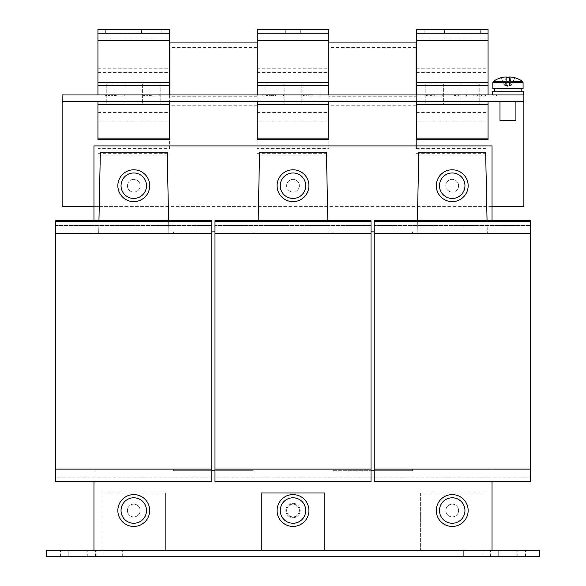 <?xml version="1.0" encoding="UTF-8"?>
<svg xmlns="http://www.w3.org/2000/svg" width="586" height="586" viewBox="0 0 586 586"><rect width="100%" height="100%" fill="white"/><g stroke="black" fill="none" stroke-linecap="round" stroke-linejoin="round"><path stroke-width="0.44" stroke-dasharray="2.93 2.2" d="M68.811 556.7L68.811 550.335L95.562 550.335L60.534 550.335L87.285 550.335L68.811 550.335L68.811 556.7L95.562 556.7L60.534 556.7L87.285 556.7L68.811 556.7L68.811 550.335L68.811 556.7M463.687 556.7L463.687 550.335L482.153 550.335L463.687 550.335L482.153 550.335L463.687 550.335L463.687 556.7L482.153 556.7L463.687 556.7L482.153 556.7L463.687 556.7L463.687 550.335L463.687 556.7M103.847 556.7L103.847 550.335L122.313 550.335L103.847 550.335L122.313 550.335L103.847 550.335L103.847 556.7L122.313 556.7L103.847 556.7L122.313 556.7L103.847 556.7L103.847 550.335L103.847 556.7M498.715 556.7L498.715 550.335L525.466 550.335L490.438 550.335L498.715 550.335L498.715 556.7L525.466 556.7L490.438 556.7L498.715 556.7L498.715 550.335L498.715 556.7M275.09 29.3L264.894 29.3L275.09 29.3M275.09 33.439L264.894 33.439L275.09 33.439M310.91 29.3L321.106 29.3L310.91 29.3M310.91 33.439L321.106 33.439L310.91 33.439M115.867 29.3L126.056 29.3L115.867 29.3M115.867 33.439L126.056 33.439L115.867 33.439M151.693 29.3L141.497 29.3L151.693 29.3M151.693 33.439L141.497 33.439L151.693 33.439M470.133 29.3L459.944 29.3L470.133 29.3M470.133 33.439L459.944 33.439L470.133 33.439M434.307 29.3L444.503 29.3L434.307 29.3M434.307 33.439L444.503 33.439L434.307 33.439M106.234 94.954L106.674 94.954L106.234 94.983M111.963 95.906L112.402 95.906L111.963 95.906M111.963 95.943L112.402 95.943L111.963 95.943M427.546 94.954L427.985 94.954L427.546 94.983M432.322 94.954L431.882 94.954L432.322 94.983M438.687 94.954L439.126 94.954L438.687 94.983M456.201 94.954L456.641 94.954L456.201 94.983M462.574 94.954L463.013 94.954L462.574 94.983M316.088 94.954L316.528 94.954L316.088 94.983M306.537 94.954L306.097 94.954L306.537 94.983M279.463 94.954L279.903 94.954L279.463 94.983M269.912 94.954L269.472 94.954L269.912 94.983M263.861 94.954L263.422 94.954L263.861 94.983M155.275 94.954L155.715 94.954L155.275 94.983M146.991 95.906L147.43 95.906L146.991 95.906M146.991 95.943L147.43 95.943L146.991 95.943M120.24 94.954L120.679 94.954L120.24 94.983M456.472 498.518A12.738 12.738 0 0 1 464.229 514.779A12.738 12.738 0 0 1 447.968 522.529A12.738 12.738 0 0 1 440.218 506.275A12.738 12.738 0 0 1 456.472 498.518M468.148 510.523A15.925 15.925 0 0 0 452.224 494.606A15.925 15.925 0 0 0 436.299 510.523A15.925 15.925 0 0 0 452.224 526.448A15.925 15.925 0 0 0 468.148 510.523M454.348 504.524A6.365 6.365 0 0 1 458.223 512.655A6.365 6.365 0 0 1 450.099 516.53A6.365 6.365 0 0 0 458.223 512.655A6.365 6.365 0 0 0 454.348 504.524A6.365 6.365 0 0 1 458.223 512.655A6.365 6.365 0 0 1 450.099 516.53A6.365 6.365 0 0 1 446.217 508.399A6.365 6.365 0 0 1 454.348 504.524A6.365 6.365 0 0 1 458.223 512.655A6.365 6.365 0 0 1 450.099 516.53A6.365 6.365 0 0 1 446.217 508.399A6.365 6.365 0 0 1 454.348 504.524A6.365 6.365 0 0 0 446.217 508.399A6.365 6.365 0 0 0 450.099 516.53A6.365 6.365 0 0 1 446.217 508.399A6.365 6.365 0 0 1 454.348 504.524M135.901 504.524A6.365 6.365 0 0 1 139.783 512.655A6.365 6.365 0 0 1 131.652 516.53A6.365 6.365 0 0 0 139.783 512.655A6.365 6.365 0 0 0 135.901 504.524A6.365 6.365 0 0 1 139.783 512.655A6.365 6.365 0 0 1 131.652 516.53A6.365 6.365 0 0 1 127.777 508.399A6.365 6.365 0 0 1 135.901 504.524A6.365 6.365 0 0 1 139.783 512.655A6.365 6.365 0 0 1 131.652 516.53A6.365 6.365 0 0 1 127.777 508.399A6.365 6.365 0 0 1 135.901 504.524A6.365 6.365 0 0 0 127.777 508.399A6.365 6.365 0 0 0 131.652 516.53A6.365 6.365 0 0 1 127.777 508.399A6.365 6.365 0 0 1 135.901 504.524M298.494 507.308A6.365 6.365 0 0 1 296.223 516.017A6.365 6.365 0 0 1 287.506 513.746A6.365 6.365 0 0 0 296.223 516.017A6.365 6.365 0 0 0 298.494 507.308A6.365 6.365 0 0 1 296.223 516.017A6.365 6.365 0 0 1 287.506 513.746A6.365 6.365 0 0 1 289.777 505.029A6.365 6.365 0 0 1 298.494 507.308A6.365 6.365 0 0 1 296.223 516.017A6.365 6.365 0 0 1 287.506 513.746A6.365 6.365 0 0 1 289.777 505.029A6.365 6.365 0 0 1 298.494 507.308A6.365 6.365 0 0 0 289.777 505.029A6.365 6.365 0 0 0 287.506 513.746A6.365 6.365 0 0 1 289.777 505.029A6.365 6.365 0 0 1 298.494 507.308M308.925 510.523A15.925 15.925 0 0 0 293 494.606A15.925 15.925 0 0 0 277.075 510.523A15.925 15.925 0 0 0 293 526.448A15.925 15.925 0 0 0 308.925 510.523M303.988 504.085A12.738 12.738 0 0 1 299.439 521.511A12.738 12.738 0 0 1 282.012 516.969A12.738 12.738 0 0 1 286.561 499.536A12.738 12.738 0 0 1 303.988 504.085M485.179 95.906L496.569 95.906L485.179 95.906M485.179 94.954L507.952 94.954L485.179 94.954M468.148 185.711A15.925 15.925 0 0 0 452.224 169.786A15.925 15.925 0 0 0 436.299 185.711A15.925 15.925 0 0 0 452.224 201.635A15.925 15.925 0 0 0 468.148 185.711M456.472 173.705A12.738 12.738 0 0 1 464.229 189.967A12.738 12.738 0 0 1 447.968 197.716A12.738 12.738 0 0 1 440.218 181.455A12.738 12.738 0 0 1 456.472 173.705M149.701 185.711A15.925 15.925 0 0 0 133.776 169.786A15.925 15.925 0 0 0 117.852 185.711A15.925 15.925 0 0 0 133.776 201.635A15.925 15.925 0 0 0 149.701 185.711M138.032 173.705A12.738 12.738 0 0 1 145.782 189.967A12.738 12.738 0 0 1 129.528 197.716A12.738 12.738 0 0 1 121.771 181.455A12.738 12.738 0 0 1 138.032 173.705M308.925 185.711A15.925 15.925 0 0 0 293 169.786A15.925 15.925 0 0 0 277.075 185.711A15.925 15.925 0 0 0 293 201.635A15.925 15.925 0 0 0 308.925 185.711M297.256 173.705A12.738 12.738 0 0 1 305.006 189.967A12.738 12.738 0 0 1 288.744 197.716A12.738 12.738 0 0 1 280.994 181.455A12.738 12.738 0 0 1 297.256 173.705M285.836 510.523A7.164 7.164 0 0 1 293 503.359A7.164 7.164 0 0 1 300.164 510.523A7.164 7.164 0 0 0 293 503.359A7.164 7.164 0 0 0 285.836 510.523A7.164 7.164 0 0 0 293 517.687A7.164 7.164 0 0 0 300.164 510.523A7.164 7.164 0 0 1 293 517.687A7.164 7.164 0 0 1 285.836 510.523M149.701 510.523A15.925 15.925 0 0 0 133.776 494.606A15.925 15.925 0 0 0 117.852 510.523A15.925 15.925 0 0 0 133.776 526.448A15.925 15.925 0 0 0 149.701 510.523M138.032 498.518A12.738 12.738 0 0 1 145.782 514.779A12.738 12.738 0 0 1 129.528 522.529A12.738 12.738 0 0 1 121.771 506.275A12.738 12.738 0 0 1 138.032 498.518M290.876 191.717A6.365 6.365 0 0 0 299.007 187.835A6.365 6.365 0 0 0 295.124 179.712A6.365 6.365 0 0 1 299.007 187.835A6.365 6.365 0 0 1 290.876 191.717A6.365 6.365 0 0 1 286.994 183.586A6.365 6.365 0 0 1 295.124 179.712A6.365 6.365 0 0 0 286.994 183.586A6.365 6.365 0 0 0 290.876 191.717M131.652 191.717A6.365 6.365 0 0 0 139.783 187.835A6.365 6.365 0 0 0 135.901 179.712A6.365 6.365 0 0 1 139.783 187.835A6.365 6.365 0 0 1 131.652 191.717A6.365 6.365 0 0 1 127.777 183.586A6.365 6.365 0 0 1 135.901 179.712A6.365 6.365 0 0 0 127.777 183.586A6.365 6.365 0 0 0 131.652 191.717M450.099 191.717A6.365 6.365 0 0 0 458.223 187.835A6.365 6.365 0 0 0 454.348 179.712A6.365 6.365 0 0 1 458.223 187.835A6.365 6.365 0 0 1 450.099 191.717A6.365 6.365 0 0 1 446.217 183.586A6.365 6.365 0 0 1 454.348 179.712A6.365 6.365 0 0 0 446.217 183.586A6.365 6.365 0 0 0 450.099 191.717M492.35 91.768L523.554 91.768M492.35 94.954L484.944 94.954L492.35 94.954M523.078 88.589L492.826 88.589M509.593 77.828L509.593 85.527L507.952 85.527L510.106 85.527L509.593 85.527L509.593 77.015L509.593 85.527L506.311 85.527L509.593 85.527L509.593 77.015L510.824 77.015L510.106 85.527L510.662 85.527L510.106 85.527L510.824 77.015A25.425 25.425 0 0 1 514.918 77.828L511.087 85.527L510.106 85.527L511.087 85.527L514.918 77.828M522.463 81.337L493.441 81.337M515.914 120.43L499.99 120.43M507.952 101.327L499.99 101.327L507.952 101.327M324.842 550.335L261.158 550.335L324.842 550.335L261.158 550.335L324.842 550.335L324.842 493.009L324.842 550.335L324.842 493.009L261.158 493.009L261.158 550.335L261.158 493.009L324.842 493.009L261.158 493.009L261.158 550.335M484.065 550.335L420.374 550.335L484.065 550.335L484.065 493.009L484.065 550.335M539.794 550.335L46.206 550.335L46.206 556.7L539.794 556.7L539.794 550.335M165.626 550.335L101.935 550.335L165.626 550.335L165.626 493.009L165.626 550.335M93.972 481.868L93.972 550.335L93.972 469.13L173.581 469.13L93.972 469.13L93.972 550.335L492.028 550.335L492.028 469.13L412.419 469.13L492.028 469.13L492.028 481.868M93.972 550.335L492.028 550.335L492.028 469.13L492.028 550.335M371.019 231.888L374.205 231.888M211.795 231.888L214.981 231.888M211.795 469.13L55.758 469.13L211.795 469.13L55.758 469.13L55.758 477.092L211.795 477.092L55.758 477.092L55.758 481.868L211.795 481.868L55.758 481.868L55.758 469.13L211.795 469.13L55.758 469.13L55.758 481.868L211.795 481.868L211.795 233.477L55.758 233.477L55.758 220.739L55.758 233.477L55.758 220.739L211.795 220.739L211.795 225.515L211.795 220.739L55.758 220.739L211.795 220.739L211.795 221.376L55.758 221.376M211.795 221.376L211.795 233.477L211.795 225.515L211.795 233.477L55.758 233.477L55.758 469.13M492.028 206.411L168.321 206.411L168.871 233.477L93.972 233.477L98.682 233.477L99.239 206.411L93.972 206.411M98.946 220.739L100.345 152.272L99.239 206.411L168.321 206.411L167.215 152.272L168.871 233.477L98.682 233.477L100.345 152.272L167.215 152.272L100.345 152.272L167.215 152.272L168.607 220.739M371.019 469.13L214.981 469.13L371.019 469.13L214.981 469.13L214.981 477.092L371.019 477.092L214.981 477.092L214.981 481.868L371.019 481.868L214.981 481.868L214.981 469.13L371.019 469.13L214.981 469.13L214.981 481.868L371.019 481.868L371.019 233.477L214.981 233.477L214.981 220.739L214.981 233.477L214.981 220.739L371.019 220.739L371.019 225.515L371.019 220.739L214.981 220.739L371.019 220.739L371.019 221.376L214.981 221.376M371.019 221.376L371.019 233.477L371.019 225.515L371.019 233.477L214.981 233.477L214.981 469.13M327.83 220.739L326.439 152.272L328.094 233.477L332.804 233.477L253.196 233.477L257.906 233.477L259.561 152.272L326.439 152.272L259.561 152.272L326.439 152.272L328.094 233.477L257.906 233.477L259.561 152.272L258.17 220.739M214.981 470.719L173.581 470.719L253.196 470.719L253.196 469.13L332.804 469.13L332.804 470.719L412.419 470.719L371.019 470.719M211.795 470.719L173.581 470.719L173.581 469.13L173.581 470.719L173.581 469.13L173.581 470.719L253.196 470.719L253.196 469.13L332.804 469.13L332.804 470.719L332.804 469.13L332.804 470.719L412.419 470.719L412.419 469.13L412.419 470.719L412.419 469.13L412.419 470.719L374.205 470.719M530.242 469.13L374.205 469.13L530.242 469.13L374.205 469.13L374.205 477.092L530.242 477.092L374.205 477.092L374.205 481.868L530.242 481.868L374.205 481.868L374.205 469.13L530.242 469.13L374.205 469.13L374.205 481.868L530.242 481.868L530.242 233.477L374.205 233.477L374.205 220.739L374.205 233.477L374.205 220.739L530.242 220.739L530.242 225.515L530.242 220.739L374.205 220.739L530.242 220.739L530.242 221.376L374.205 221.376M530.242 221.376L530.242 233.477L530.242 225.515L530.242 233.477L374.205 233.477L374.205 469.13M487.054 220.739L485.655 152.272L487.318 233.477L492.028 233.477L412.419 233.477L417.129 233.477L418.785 152.272L485.655 152.272L418.785 152.272L485.655 152.272L487.318 233.477L417.129 233.477L418.785 152.272L417.393 220.739M420.374 493.009L420.374 550.335L420.374 493.009L484.065 493.009L420.374 493.009M101.935 493.009L101.935 550.335L101.935 493.009L165.626 493.009L101.935 493.009M506.311 77.828L506.311 85.527L506.311 77.015L506.311 85.527L506.311 77.015L505.081 77.015A25.425 25.425 0 0 0 500.979 77.828L504.817 85.527L505.791 85.527L504.817 85.527L500.979 77.828M505.081 77.015L505.791 85.527L505.081 77.015M505.791 85.527L505.242 85.527L505.791 85.527M507.952 94.954L523.554 94.954L507.952 94.954M257.173 101.327L328.827 101.327L328.827 139.483L257.173 139.483L257.173 101.327L169.603 101.327L169.603 139.483L97.95 139.483L97.95 148.624L169.603 148.624L169.603 94.954L97.95 94.954L97.95 139.483L97.95 101.327L169.603 101.327M328.827 94.954L257.173 94.954L257.173 96.229L257.173 42.925L257.173 148.624L328.827 148.624L328.827 42.925L328.827 96.229L328.827 94.954L416.397 94.954L416.397 148.624L488.05 148.624L488.05 139.483L416.397 139.483L416.397 101.327L488.05 101.327L488.05 139.483L488.05 94.954L416.397 94.954M257.173 148.624L257.173 29.3L328.827 29.3L328.827 148.624M257.173 155.085L328.827 155.085L257.173 155.085M257.173 121.068L328.827 121.068M257.173 112.571L328.827 112.571M284.166 104.769L266.015 104.769L266.015 84.069L284.166 84.069L284.166 104.769L266.015 104.769L266.015 84.069L284.166 84.069L284.166 104.769M319.985 104.769L301.834 104.769L301.834 84.069L319.985 84.069L319.985 104.769L301.834 104.769L301.834 84.069L319.985 84.069L319.985 104.769M257.173 72.605L328.827 72.605M257.173 68.789L328.827 68.789M257.173 39.079L328.827 39.079L257.173 39.079M257.173 33.439L328.827 33.439L257.173 33.439M257.173 82.48L328.827 82.48M97.95 148.624L97.95 39.079L169.603 39.079L97.95 39.079L97.95 33.439L169.603 33.439L169.603 29.3L97.95 29.3L97.95 33.439L169.603 33.439L169.603 148.624M97.95 82.48L169.603 82.48M97.95 155.085L169.603 155.085L97.95 155.085M97.95 121.068L169.603 121.068M97.95 112.571L169.603 112.571M160.769 104.769L142.618 104.769L142.618 84.069L160.769 84.069L160.769 104.769L142.618 104.769L142.618 84.069L160.769 84.069L160.769 104.769M124.943 104.769L106.791 104.769L106.791 84.069L124.943 84.069L124.943 104.769L106.791 104.769L106.791 84.069L124.943 84.069L124.943 104.769M97.95 72.605L169.603 72.605M97.95 68.789L169.603 68.789M416.397 148.624L416.397 39.079L488.05 39.079L416.397 39.079L416.397 33.439L488.05 33.439L488.05 29.3L416.397 29.3L416.397 33.439L488.05 33.439L488.05 148.624M416.397 82.48L488.05 82.48M416.397 155.085L488.05 155.085L416.397 155.085M416.397 121.068L488.05 121.068M416.397 112.571L488.05 112.571M443.382 104.769L425.231 104.769L425.231 84.069L443.382 84.069L443.382 104.769L425.231 104.769L425.231 84.069L443.382 84.069L443.382 104.769M479.209 104.769L461.057 104.769L461.057 84.069L479.209 84.069L479.209 104.769L461.057 104.769L461.057 84.069L479.209 84.069L479.209 104.769M416.397 72.605L488.05 72.605M416.397 68.789L488.05 68.789M492.028 220.739L492.028 145.907L93.972 145.907L93.972 220.739M478.015 95.906L477.539 95.906L477.539 94.954L478.015 94.954L477.539 94.954L477.539 95.906L478.015 95.906L478.015 94.954L478.015 95.906M481.839 95.906L481.362 95.906L481.362 94.954L481.839 94.954L481.362 94.954L481.362 95.906L481.839 95.906L481.839 94.954L481.839 95.906M493.141 95.906L484.944 95.906L493.141 95.906L493.141 94.954L493.141 95.906M485.42 95.906L485.42 94.954L485.42 95.906M484.944 95.906L484.944 94.954L484.944 95.906M169.918 94.954L169.918 42.925M416.082 94.954L416.082 96.229L328.827 96.229M416.082 42.925L416.082 96.229M257.173 47.429L169.918 47.429M257.173 105.238L169.918 105.238M257.173 96.229L169.918 96.229M488.05 94.954L523.869 94.954L523.869 206.411L62.131 206.411L62.131 94.954L97.95 94.954M97.95 101.327L62.131 101.327M523.869 101.327L488.05 101.327M416.397 101.327L328.827 101.327M123.258 94.954L116.262 94.954L123.258 94.954L123.258 95.906L124.225 95.906L124.225 94.954L124.225 95.906L116.262 95.906L116.262 94.954L116.262 95.906L123.258 95.906L123.258 94.954M105.399 94.954L106.33 94.954L105.399 94.954L105.399 95.906L104.989 95.906L104.989 94.954M109.487 94.954L115.53 94.954L109.487 94.954L109.487 95.906L111.677 95.906L109.487 95.906L109.487 94.954L109.487 95.906L112.344 95.906L108.491 95.906L108.491 94.954L109.97 94.954L108.491 94.954L108.491 95.906L115.53 95.906L109.487 95.906L109.487 94.954M115.53 94.954L112.344 94.954L115.53 94.954L115.53 95.906L115.53 94.954L115.53 95.906L112.344 95.906L114.534 95.906L114.534 94.954L114.534 95.906L115.53 95.906L115.53 94.954M112.878 94.954L111.677 94.954L112.878 94.954L112.878 95.906L111.677 95.906L112.878 95.906L112.878 94.954M158.286 94.954L151.291 94.954L158.286 94.954L158.286 95.906L159.253 95.906L159.253 94.954L159.253 95.906L151.291 95.906L151.291 94.954L151.291 95.906L158.286 95.906L158.286 94.954M263.026 94.954L263.956 94.954L263.026 94.954L263.026 95.906L262.616 95.906L262.616 94.954M271.574 94.954L266.44 94.954L271.574 94.954L271.574 95.906L266.908 95.906L266.908 94.954M273.354 94.954L266.44 94.954L273.354 94.954L273.354 95.906L266.44 95.906L273.479 95.906L273.479 94.954L269.626 94.954L273.479 94.954L273.479 95.906L272.483 95.906L272.483 94.954L272.483 95.906L267.436 95.906L267.758 94.954M282.481 94.954L275.486 94.954L282.481 94.954L282.481 95.906L283.448 95.906L283.448 94.954L283.448 95.906L275.486 95.906L275.486 94.954L275.486 95.906L282.481 95.906L282.481 94.954M441.705 94.954L434.709 94.954L441.705 94.954L441.705 95.906L442.672 95.906L442.672 94.954L442.672 95.906L434.709 95.906L434.709 94.954L434.709 95.906L441.705 95.906L441.705 94.954M454.553 94.954L457.922 94.954L454.553 94.954L454.553 95.906L457.922 95.906L457.922 94.954L457.922 95.906L455.512 95.906L455.512 94.954L455.512 95.906L454.553 95.906L454.553 94.954M465.592 94.954L458.589 94.954L465.592 94.954L465.592 95.906L466.551 95.906L466.551 94.954L466.551 95.906L458.589 95.906L458.589 94.954L458.589 95.906L465.592 95.906L465.592 94.954M430.629 94.954L434.087 94.954L430.629 94.954L430.629 95.906L434.087 95.906L434.087 94.954L434.087 95.906L431.611 95.906L431.611 94.954L431.611 95.906L430.629 95.906L430.629 94.954M426.711 94.954L427.641 94.954L426.711 94.954L426.711 95.906L426.3 95.906L426.3 94.954M319.106 94.954L312.104 94.954L319.106 94.954L319.106 95.906L320.066 95.906L320.066 94.954L320.066 95.906L312.104 95.906L312.104 94.954L312.104 95.906L319.106 95.906L319.106 94.954M308.192 94.954L303.065 94.954L308.192 94.954L308.192 95.906L303.526 95.906L303.526 94.954M309.972 94.954L303.065 94.954L309.972 94.954L309.972 95.906L303.065 95.906L310.097 95.906L310.097 94.954L306.251 94.954L310.097 94.954L310.097 95.906L309.1 95.906L309.1 94.954L309.1 95.906L304.053 95.906L304.376 94.954M144.515 94.954L150.558 94.954L144.515 94.954L144.515 95.906L146.705 95.906L144.515 95.906L144.515 94.954L144.515 95.906L147.372 95.906L143.519 95.906L143.519 94.954L144.998 94.954L143.519 94.954L143.519 95.906L150.558 95.906L144.515 95.906L144.515 94.954M150.558 94.954L147.372 94.954L150.558 94.954L150.558 95.906L150.558 94.954L150.558 95.906L147.372 95.906L149.562 95.906L149.562 94.954L149.562 95.906L150.558 95.906L150.558 94.954M147.906 94.954L146.705 94.954L147.906 94.954L147.906 95.906L146.705 95.906L147.906 95.906L147.906 94.954M257.173 94.954L169.603 94.954M416.082 105.238L328.827 105.238M416.082 47.429L328.827 47.429M211.795 225.515L55.758 225.515L211.795 225.515M211.795 233.477L55.758 233.477M211.795 481.231L55.758 481.231M253.196 470.719L253.196 469.13L253.196 470.719M371.019 225.515L214.981 225.515L371.019 225.515M371.019 233.477L214.981 233.477M371.019 481.231L214.981 481.231M530.242 225.515L374.205 225.515L530.242 225.515M530.242 233.477L374.205 233.477M530.242 481.231L374.205 481.231M412.419 231.888L412.419 233.477L412.419 231.888M253.196 231.888L253.196 233.477L253.196 231.888M332.804 233.477L332.804 231.888L332.804 233.477M93.972 231.888L93.972 233.477L93.972 231.888M173.581 233.477L173.581 231.888L173.581 233.477M144.998 95.906L143.519 95.906L144.998 95.906L144.998 94.954M143.519 95.906L143.519 94.954L143.519 95.906M149.562 95.906L149.562 94.954L149.562 95.906M303.526 95.906L303.065 95.906L303.065 94.954L303.065 95.906L308.192 95.906M304.376 95.906L309.972 95.906M426.3 95.906L426.615 94.954M427.641 95.906L427.641 94.954M266.908 95.906L266.44 95.906L266.44 94.954L266.44 95.906L271.574 95.906M267.758 95.906L273.354 95.906M262.616 95.906L262.938 94.954M263.956 95.906L263.956 94.954M109.97 95.906L108.491 95.906L109.97 95.906L109.97 94.954M108.491 95.906L108.491 94.954L108.491 95.906M114.534 95.906L114.534 94.954L114.534 95.906M104.989 95.906L105.304 94.954M106.33 95.906L106.33 94.954M517.189 556.7L517.189 550.335L517.189 556.7M482.153 556.7L482.153 550.335L482.153 556.7M122.313 556.7L122.313 550.335L122.313 556.7M87.285 556.7L87.285 550.335L87.285 556.7M523.078 82.516L492.826 82.516M257.173 153.664L328.827 153.664M97.95 153.664L169.603 153.664M416.397 153.664L488.05 153.664M146.705 95.906L146.705 94.954L146.705 95.906M147.372 95.906L147.372 94.954L147.372 95.906M306.251 95.906L306.251 94.954L306.251 95.906M306.91 95.906L306.91 94.954L306.91 95.906M269.626 95.906L269.626 94.954L269.626 95.906M270.293 95.906L270.293 94.954L270.293 95.906M111.677 95.906L111.677 94.954L111.677 95.906M112.344 95.906L112.344 94.954L112.344 95.906M60.534 556.7L60.534 550.335M490.438 556.7L490.438 550.335M285.279 33.439L285.279 29.3M321.106 33.439L321.106 29.3M126.056 33.439L126.056 29.3M161.883 33.439L161.883 29.3M480.322 33.439L480.322 29.3M444.503 33.439L444.503 29.3M474.037 95.906L474.037 94.954M496.569 95.906L496.569 94.954M505.242 85.527L507.952 86.406L510.662 85.527M473.796 95.906L473.796 94.954M496.327 95.906L496.327 94.954M303.065 95.906L303.065 94.954M304.053 95.906L304.053 94.954M266.44 95.906L266.44 94.954M267.436 95.906L267.436 94.954M424.118 33.439L424.118 29.3M459.944 33.439L459.944 29.3M141.497 33.439L141.497 29.3M105.678 33.439L105.678 29.3M300.721 33.439L300.721 29.3M264.894 33.439L264.894 29.3M525.466 556.7L525.466 550.335M95.562 556.7L95.562 550.335"/><path stroke-width="0.88" d="M456.472 498.518A12.738 12.738 0 0 1 464.229 514.779A12.738 12.738 0 0 1 447.968 522.529A12.738 12.738 0 0 1 440.218 506.275A12.738 12.738 0 0 1 456.472 498.518M468.148 510.523A15.925 15.925 0 0 0 452.224 494.606A15.925 15.925 0 0 0 436.299 510.523A15.925 15.925 0 0 0 452.224 526.448A15.925 15.925 0 0 0 468.148 510.523M308.925 510.523A15.925 15.925 0 0 0 293 494.606A15.925 15.925 0 0 0 277.075 510.523A15.925 15.925 0 0 0 293 526.448A15.925 15.925 0 0 0 308.925 510.523M303.988 504.085A12.738 12.738 0 0 1 299.439 521.511A12.738 12.738 0 0 1 282.012 516.969A12.738 12.738 0 0 1 286.561 499.536A12.738 12.738 0 0 1 303.988 504.085M468.148 185.711A15.925 15.925 0 0 0 452.224 169.786A15.925 15.925 0 0 0 436.299 185.711A15.925 15.925 0 0 0 452.224 201.635A15.925 15.925 0 0 0 468.148 185.711M456.472 173.705A12.738 12.738 0 0 1 464.229 189.967A12.738 12.738 0 0 1 447.968 197.716A12.738 12.738 0 0 1 440.218 181.455A12.738 12.738 0 0 1 456.472 173.705M149.701 185.711A15.925 15.925 0 0 0 133.776 169.786A15.925 15.925 0 0 0 117.852 185.711A15.925 15.925 0 0 0 133.776 201.635A15.925 15.925 0 0 0 149.701 185.711M138.032 173.705A12.738 12.738 0 0 1 145.782 189.967A12.738 12.738 0 0 1 129.528 197.716A12.738 12.738 0 0 1 121.771 181.455A12.738 12.738 0 0 1 138.032 173.705M308.925 185.711A15.925 15.925 0 0 0 293 169.786A15.925 15.925 0 0 0 277.075 185.711A15.925 15.925 0 0 0 293 201.635A15.925 15.925 0 0 0 308.925 185.711M297.256 173.705A12.738 12.738 0 0 1 305.006 189.967A12.738 12.738 0 0 1 288.744 197.716A12.738 12.738 0 0 1 280.994 181.455A12.738 12.738 0 0 1 297.256 173.705M149.701 510.523A15.925 15.925 0 0 0 133.776 494.606A15.925 15.925 0 0 0 117.852 510.523A15.925 15.925 0 0 0 133.776 526.448A15.925 15.925 0 0 0 149.701 510.523M138.032 498.518A12.738 12.738 0 0 1 145.782 514.779A12.738 12.738 0 0 1 129.528 522.529A12.738 12.738 0 0 1 121.771 506.275A12.738 12.738 0 0 1 138.032 498.518M523.554 94.954L523.554 91.768L492.35 91.768L492.35 94.954M492.826 82.516L523.078 82.516L523.078 88.589L492.826 88.589L492.826 82.516L493.441 81.337L522.463 81.337A25.476 25.476 0 0 0 514.947 77.784L514.947 77.784M509.593 77.828A25.044 22.415 180 0 0 506.311 77.828A25.044 22.415 180 0 1 509.593 77.828L509.593 77.015L510.824 77.015A25.425 25.425 0 0 1 514.918 77.828M500.979 77.828L500.979 77.828A25.425 25.425 0 0 1 505.081 77.015L506.311 77.015L506.311 77.828M493.441 81.337A25.476 25.476 0 0 1 500.957 77.784M499.99 101.327L499.99 120.43L515.914 120.43L515.914 101.327M46.206 550.335L539.794 550.335L539.794 556.7L46.206 556.7L46.206 550.335M374.205 231.888L371.019 231.888M214.981 231.888L211.795 231.888M324.842 550.335L324.842 493.009L261.158 493.009L261.158 550.335M257.173 138.113L328.827 138.113L328.827 139.483L257.173 139.483L328.827 139.483L257.173 139.483L257.173 101.327M257.173 104.623L328.827 104.623L328.827 101.327M328.827 138.113L328.827 104.623M328.827 94.954L328.827 29.3L257.173 29.3L257.173 40.405L328.827 40.405M257.173 94.954L257.173 85.666L328.827 85.666M257.173 85.666L257.173 40.405M257.173 82.48L328.827 82.48M97.95 29.3L169.603 29.3L169.603 40.405L97.95 40.405L97.95 29.3M97.95 94.954L97.95 82.48L169.603 82.48L169.603 40.405M97.95 82.48L97.95 40.405M97.95 85.666L169.603 85.666L169.603 82.48M97.95 101.327L97.95 139.483L169.603 139.483L97.95 139.483L169.603 139.483L169.603 101.327M169.603 94.954L169.603 85.666M97.95 104.623L169.603 104.623M416.397 29.3L488.05 29.3L488.05 40.405L416.397 40.405L416.397 29.3M416.397 94.954L416.397 82.48L488.05 82.48L488.05 40.405M416.397 82.48L416.397 40.405M416.397 85.666L488.05 85.666L488.05 82.48M416.397 101.327L416.397 139.483L488.05 139.483L416.397 139.483L488.05 139.483L488.05 101.327M488.05 94.954L488.05 85.666M416.397 104.623L488.05 104.623M487.054 220.739L485.655 152.272L418.785 152.272L417.393 220.739M168.607 220.739L167.215 152.272L100.345 152.272L98.946 220.739M327.83 220.739L326.439 152.272L259.561 152.272L258.17 220.739M371.019 470.719L374.205 470.719M211.795 470.719L214.981 470.719M492.028 220.739L492.028 145.907L93.972 145.907L93.972 220.739M257.173 42.925L169.918 42.925L169.918 94.954M328.827 42.925L416.082 42.925L416.082 94.954M93.972 206.411L62.131 206.411L62.131 94.954L523.869 94.954L523.869 101.327L62.131 101.327M492.028 206.411L523.869 206.411L523.869 101.327M93.972 481.868L93.972 550.335M55.758 481.231L55.758 481.868L211.795 481.868L211.795 481.231L55.758 481.231L55.758 220.739L211.795 220.739L211.795 481.231M211.795 469.13L55.758 469.13M211.795 233.477L55.758 233.477M211.795 221.376L55.758 221.376M214.981 481.231L214.981 481.868L371.019 481.868L371.019 481.231L214.981 481.231L214.981 220.739L371.019 220.739L371.019 481.231M371.019 469.13L214.981 469.13M371.019 233.477L214.981 233.477M371.019 221.376L214.981 221.376M492.028 550.335L492.028 481.868M374.205 481.231L374.205 481.868L530.242 481.868L530.242 481.231L374.205 481.231L374.205 220.739L530.242 220.739L530.242 481.231M530.242 469.13L374.205 469.13M530.242 233.477L374.205 233.477M530.242 221.376L374.205 221.376M97.95 138.113L169.603 138.113M416.397 138.113L488.05 138.113M494.738 91.768L494.738 88.589M523.078 82.516L522.463 81.337M521.166 91.768L521.166 88.589"/></g></svg>
